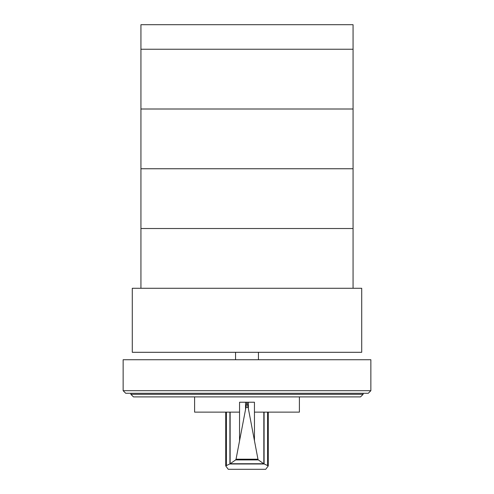 <?xml version="1.0" encoding="UTF-8"?>
<svg xmlns="http://www.w3.org/2000/svg" width="494" height="494" viewBox="0 0 494 494"><rect width="100%" height="100%" fill="white"/><g stroke="black" fill="none" stroke-linecap="round" stroke-linejoin="round"><path stroke-width="0.74" d="M353.062 24.7L140.938 24.7L140.938 109.001L353.062 109.001L353.062 24.7L353.062 49.246L140.938 49.246L353.062 49.246M140.938 109.001L140.938 168.757L353.062 168.757L353.062 109.001L140.938 109.001M353.062 288.274L353.062 168.757L140.938 168.757L140.938 288.274M140.938 228.518L353.062 228.518L140.938 228.518M130.879 394.311L363.121 394.311L360.54 396.892L133.46 396.892L130.879 394.311L130.879 393.28M363.121 394.311L363.121 393.28M125.723 393.28L368.277 393.28L370.858 390.698L123.142 390.698L125.723 393.28M370.858 390.698L370.858 359.731L123.142 359.731L123.142 390.698M361.713 352.302L361.713 288.274L132.287 288.274L132.287 352.302L361.713 352.302M248.371 402.227L246.932 402.246L248.371 408.618L248.371 402.227L254.447 402.227L254.447 412.132L299.401 412.132L299.401 396.892M248.05 407.371L245.95 407.371L246.932 402.227L239.553 402.227L239.553 412.132L194.599 412.132L194.599 396.892M230.13 412.132L230.13 463.792L235.644 459.914L236.039 459.198L245.95 407.371M248.371 408.618L257.961 459.198L258.356 459.914L263.722 463.743L268.273 465.904L265.741 469.3L228.259 469.3L225.727 465.904L230.13 463.792M264.111 463.99L229.889 463.99M263.722 463.743L230.278 463.743M258.356 459.914L235.644 459.914M245.543 402.227L245.543 409.069M263.833 412.132L263.833 463.78M258.436 359.731L258.436 352.302M235.564 359.731L235.564 352.302M239.547 412.132L239.547 440.568M229.908 412.132L229.908 463.952M226.4 412.132L226.4 465.342M257.961 459.198L236.039 459.198M254.453 412.132L254.453 440.568M264.092 412.132L264.092 463.952M267.6 412.132L267.6 465.342M225.727 412.132L225.727 465.904M268.273 412.132L268.273 465.904"/></g></svg>
